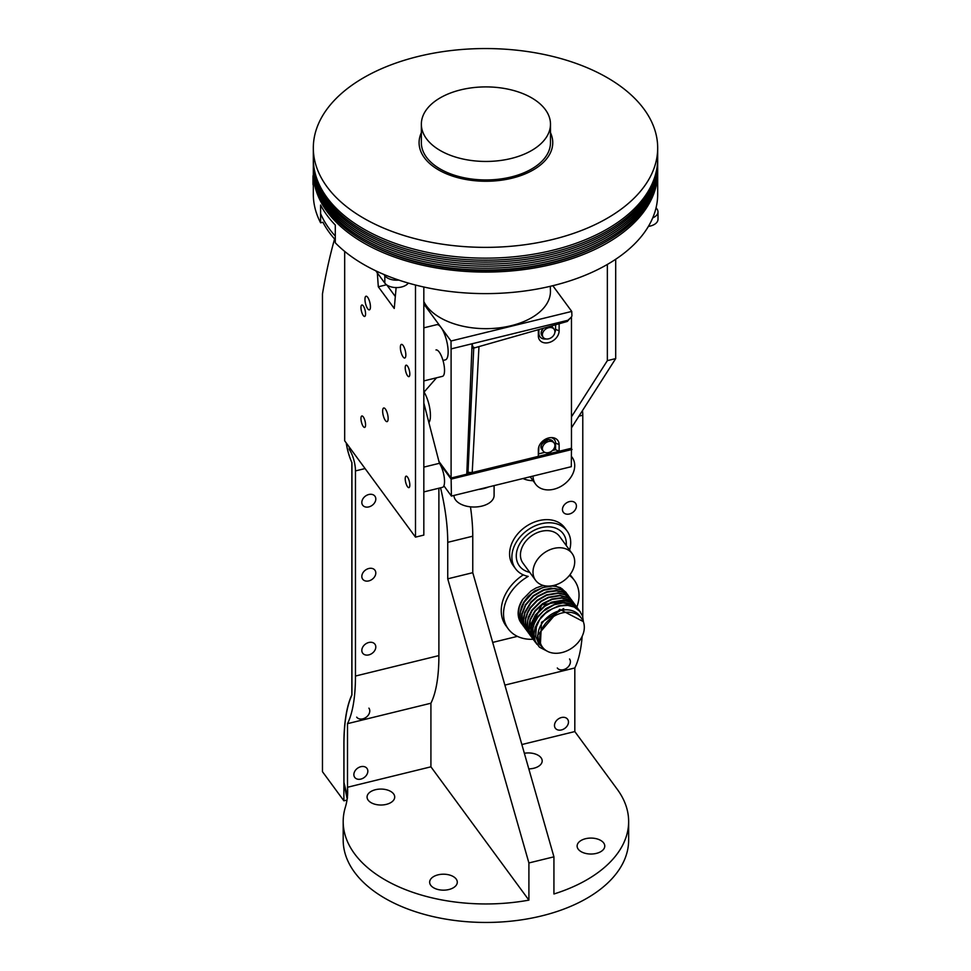 <?xml version="1.0" encoding="UTF-8"?>
<svg xmlns="http://www.w3.org/2000/svg" width="971" height="971" viewBox="0 0 971 971"><rect width="100%" height="100%" fill="white"/><g stroke="black" fill="none" stroke-linecap="round" stroke-linejoin="round"><path stroke-width="1.46" d="M428.369 141.086A64.572 37.274 180 0 1 421.353 124.179A64.572 37.274 180 0 1 485.913 86.904A64.572 37.274 180 0 1 550.484 124.179A64.572 37.274 180 0 1 500.975 160.421A64.572 37.274 180 0 1 428.369 141.086M421.353 124.179L421.353 142.676A64.572 37.274 -0 0 0 428.369 159.584A64.572 37.274 -0 0 0 500.975 178.919A64.572 37.274 -0 0 0 550.484 142.676L550.484 124.179M421.353 132.711A66.829 38.585 -0 0 0 419.084 142.676A66.829 38.585 -0 0 0 426.354 160.179A66.829 38.585 -0 0 0 501.497 180.193A66.829 38.585 -0 0 0 552.754 142.676A66.829 38.585 -0 0 0 550.484 132.711M347.497 795.977L347.497 787.263L430.918 766.823L430.918 703.222A135.928 43.355 -103.8 0 0 438.892 655.595L438.892 488.219M430.918 703.222L347.497 723.662A135.928 43.355 -103.8 0 0 355.471 676.034L355.471 470.911A15.864 5.061 -103.8 0 0 349.269 449.537L350.822 449.16M569.576 550.047A31.946 24.008 143.7 0 0 567.028 530.906A31.946 24.008 143.7 0 0 527.071 530.482A31.946 24.008 143.7 0 0 515.552 568.739A31.946 24.008 143.7 0 0 528.2 576.386A41 30.817 143.7 0 0 508.246 628.868A41 30.817 143.7 0 0 533.091 639.27M576.859 607.069A41 30.817 143.7 0 0 574.334 580.294A41 30.817 143.7 0 0 569.455 575.378M567.028 530.906L564.734 527.775A31.946 24.008 143.7 0 0 524.765 527.35A31.946 24.008 143.7 0 0 513.246 565.608L515.552 568.739M523.284 574.856A41 30.817 143.7 0 0 505.952 625.737L508.246 628.868M574.334 580.294L572.028 577.162A41 30.817 143.7 0 0 569.965 574.723M582.454 410.624A15.864 5.061 76.2 0 1 582.782 415.212L582.782 616.779M522.993 478.533A31.946 24.008 143.7 0 0 533.067 480.694M504.871 685.101L574.82 667.963L574.82 731.564L617.301 789.362A142.725 82.401 180 0 1 628.65 821.551A142.725 82.401 180 0 1 553.931 893.988L553.931 856.823L528.904 862.952L447.74 578.825L447.74 542.328A90.619 28.912 -103.8 0 0 440.543 487.806M582.175 636.272A135.928 43.355 76.2 0 1 574.82 667.963M470.462 506.838A90.619 28.912 76.2 0 1 472.768 536.198L472.768 572.684L553.931 856.823M447.74 578.825L472.768 572.684M521.864 744.539L574.82 731.564M430.918 766.823L528.904 900.129A142.725 82.401 180 0 1 343.188 821.551A142.725 82.401 180 0 1 345.312 807.374A158.589 91.553 180 0 0 347.679 791.62A158.589 91.553 180 0 0 347.497 787.263L347.497 723.662M528.904 862.952L528.904 900.129M346.331 443.043A24.918 7.95 -103.8 0 0 351.927 462.621L351.927 695.018A144.995 46.244 -103.8 0 0 343.965 744.721L343.965 782.444A22.661 17.029 -36.3 0 0 344.389 786.085L345.579 791.098A9.067 0.813 168 0 1 345.567 791.062M347.497 797.98L346.089 791.256A9.067 0.813 168 0 1 345.567 791.098L347.181 798.89M349.269 449.537L349.269 447.048M603.659 842.937A13.825 7.974 180 0 1 604.763 846.057A13.825 7.974 180 0 1 590.938 854.031A13.825 7.974 180 0 1 577.126 846.057A13.825 7.974 180 0 1 588.183 838.24A13.825 7.974 180 0 1 603.659 842.937M456.2 879.071A13.825 7.974 180 0 1 457.292 882.19A13.825 7.974 180 0 1 443.48 890.164A13.825 7.974 180 0 1 429.655 882.19A13.825 7.974 180 0 1 440.725 874.361A13.825 7.974 180 0 1 456.2 879.071M393.619 793.926A13.825 7.974 180 0 1 394.712 797.045A13.825 7.974 180 0 1 380.887 805.02A13.825 7.974 180 0 1 367.074 797.045A13.825 7.974 180 0 1 378.144 789.229A13.825 7.974 180 0 1 393.619 793.926M524.352 753.278A13.825 7.974 180 0 1 541.078 757.793A13.825 7.974 180 0 1 542.182 760.912A13.825 7.974 180 0 1 528.819 768.886M343.188 821.551L343.188 840.049A142.725 82.401 0 0 0 485.913 922.45A142.725 82.401 0 0 0 628.65 840.049L628.65 821.551M334.582 238.987A751.311 239.655 -103.8 0 0 322.469 293.934L322.469 771.69L343.88 800.82L343.88 744.599A144.995 46.244 76.2 0 1 351.842 694.896L351.927 694.872M351.842 694.896L351.866 462.499A24.918 7.95 76.2 0 1 346.234 442.922M343.88 800.82L347.011 800.055M540.374 644.635L541.502 622.326L563.714 608.526M542.085 646.589A24.469 18.388 -36.3 0 1 540.434 644.72A24.469 18.388 -36.3 0 1 537.631 635.18L559.733 609.339L583.28 621.561M530.482 628.188L541.891 604.812L566.87 600.636M569.492 612.276A24.239 18.218 143.7 0 0 544.998 624.11A24.239 18.218 143.7 0 0 542.473 647.111A24.239 18.218 143.7 0 0 572.793 647.439A24.239 18.218 143.7 0 0 581.532 618.393A24.239 18.218 143.7 0 0 569.492 612.276M543.262 585.452L536.15 587.916L531.016 590.975L522.677 599.41A27.188 20.44 143.7 0 0 519.898 620.991L521.439 623.467M556.529 586.253L553.895 585.416M581.532 618.393L579.76 615.99A24.239 18.218 143.7 0 0 567.719 609.861A24.239 18.218 143.7 0 0 543.226 621.695A24.239 18.218 143.7 0 0 540.701 644.708L542.473 647.111M546.77 650.946L539.475 647.196L535.239 641.358A27.188 20.44 -36.3 0 1 539.609 619.607L536.368 626.938L535.701 636.248L538.674 643.615L542.85 647.608M524.983 628.273L521.803 620.663L521.985 613.502L525.408 604.715L533.273 595.66L543.311 589.907L551.079 588.159L561.335 589.664L567.901 594.895M523.211 625.87L520.65 620.918L519.849 614.024L521.5 606.669L523.903 601.874L528.175 596.34L534.766 590.89L546.855 586.059M552.62 585.695L560.413 587.649L566.129 592.48M525.894 629.451L523.284 625.263L522.119 621.246L522.216 614.158L525.687 605.091L533.552 596.048L544.015 590.125L554.514 588.475L561.08 589.822L564.2 591.436L568.739 596.109M524.134 627.048L520.42 619.255L520.359 612.203L524.17 602.251L532.193 593.305L542.728 587.552L552.281 586.047L555.861 586.423L562.1 588.814L566.979 593.718M522.362 624.644L519.436 619.68L518.32 613.83L519.339 606.596L522.677 599.41M532.059 637.911L529.753 633.687L528.71 628.698L530.008 619.632L534.912 610.82L542.643 603.574L552.001 598.998L561.541 597.735L569.819 599.969L574.99 604.52M530.287 635.507L527.981 631.284L526.937 626.295L528.248 617.216L531.902 610.091L540.871 601.17L548.287 597.25L559.769 595.332L568.047 597.566L573.206 602.105M528.515 633.104L525.432 626.028L525.493 618.491L527.387 612.531L530.13 607.676L536.963 600.357L546.515 594.847L558.009 592.917L564.794 594.446L571.446 599.702M526.755 630.701L523.587 623.2L523.357 619.255L524.704 612.41L530.955 601.984L537.327 596.352L546.685 591.764L556.237 590.514L563.022 592.031L569.674 597.299M532.982 639.088L529.183 630.798L530.287 620.008L535.191 611.196L542.91 603.962L552.268 599.374L561.821 598.112L570.098 600.357L575.827 605.746M531.21 636.685L528.734 632.813L527.411 628.395L527.836 619.899L532.181 610.468L541.15 601.547L548.566 597.626L560.049 595.709L568.326 597.942L574.055 603.343M529.45 634.281L525.712 626.404L525.772 618.867L527.666 612.907L530.409 608.052L537.242 600.733L546.794 595.223L558.289 593.293L564.685 594.665L567.938 596.376L572.283 600.928M527.678 631.866L523.867 623.576L523.636 619.632L524.983 612.786L531.234 602.36L537.606 596.728L546.964 592.152L556.517 590.89L563.301 592.407L566.494 594.203L570.511 598.524M539.609 619.607L545.326 613.417L552.365 608.708L560.049 605.94L567.622 605.37L574.31 607.033L579.481 610.759L582.6 616.184L583.413 621.926M536.829 644.259L532.788 636.029L532.921 628.152L534.451 623.2L537.703 617.386L543.372 611.16L554.198 604.739L562.986 602.918L572.38 604.557L575.22 606.147L579.371 610.565M534.754 641.503L530.931 633.056L531.683 623.588L535.81 615.153L544.804 606.28L552.232 602.396L563.69 600.527L570.875 602.263L575.56 605.54L577.599 608.162M535.239 641.358L533.965 634.658L535.155 627.363L541.199 616.852L547.486 611.123L558.75 605.807L566.396 604.933L573.351 606.365L580.294 611.742M535.604 642.729L532.509 635.653L532.375 629.366L533.443 624.766L537.764 616.536L545.896 608.599L555.837 603.719L564.806 602.542L571.64 603.974L578.522 609.327M533.832 640.326L530.7 632.971L531.404 623.212L535.361 615.019L544.294 606.062L551.722 602.105L563.229 600.139L570.608 601.886L576.75 606.924M566.239 545.508A27.188 20.44 143.7 0 0 563.192 533.722A27.188 20.44 143.7 0 0 538.638 528.406A27.188 20.44 143.7 0 0 519.388 565.923A27.188 20.44 143.7 0 0 529.729 572.344M535.604 580.342L523.041 563.241A22.661 17.029 -36.3 0 1 531.21 536.101A22.661 17.029 -36.3 0 1 559.551 536.405L572.113 553.506A22.661 17.029 143.7 0 0 543.772 553.203A22.661 17.029 143.7 0 0 535.604 580.342A22.661 17.029 143.7 0 0 556.067 584.773A22.661 17.029 143.7 0 0 572.113 553.506M533.006 476.081A22.661 17.029 143.7 0 0 535.604 484.153A22.661 17.029 143.7 0 0 556.067 488.583A22.661 17.029 143.7 0 0 572.113 457.317A22.661 17.029 143.7 0 0 571.737 456.831M562.209 729.719A7.586 5.705 -36.3 0 1 555.084 722.788A7.586 5.705 -36.3 0 1 567.125 718.698A7.586 5.705 -36.3 0 1 562.209 729.719M569.54 658.993A7.586 5.705 -36.3 0 1 564.163 669.468A7.586 5.705 -36.3 0 1 557.305 667.987M368.907 708.15A7.586 5.705 -36.3 0 1 363.542 718.625A7.586 5.705 -36.3 0 1 356.685 717.144M361.588 778.876A7.586 5.705 -36.3 0 1 354.464 771.945A7.586 5.705 -36.3 0 1 366.492 767.855A7.586 5.705 -36.3 0 1 361.588 778.876M369.55 654.672A7.586 5.705 -36.3 0 1 362.426 647.742A7.586 5.705 -36.3 0 1 374.466 643.664A7.586 5.705 -36.3 0 1 369.55 654.672M369.55 580.682A7.586 5.705 -36.3 0 1 362.426 573.752A7.586 5.705 -36.3 0 1 374.466 569.674A7.586 5.705 -36.3 0 1 369.55 580.682M570.183 513.768A7.586 5.705 -36.3 0 1 563.326 512.287A7.586 5.705 -36.3 0 1 566.057 503.196A7.586 5.705 -36.3 0 1 575.548 503.294A7.586 5.705 -36.3 0 1 570.183 513.768M369.55 506.692A7.586 5.705 -36.3 0 1 362.426 499.762A7.586 5.705 -36.3 0 1 374.466 495.671A7.586 5.705 -36.3 0 1 369.55 506.692M442.994 360.459L445.361 359.877A18.121 5.777 -103.8 0 0 446.672 340.906A18.121 5.777 -103.8 0 0 436.744 324.678L423.829 327.834M428.891 422.628A18.121 5.777 -103.8 0 0 429.874 408.997A18.121 5.777 -103.8 0 0 424.06 392.114M423.829 403.038L439.414 463.301A13.594 4.333 76.2 0 1 444.281 477.635A13.594 4.333 76.2 0 1 442.46 487.345L423.829 491.909M435.991 349.948A13.594 4.333 76.2 0 1 443.431 362.122A13.594 4.333 76.2 0 1 442.46 376.347L423.829 380.911M436.525 377.804L423.829 392.369M423.829 467.112L439.414 463.301M550.314 286.299L550.448 290.705A64.547 37.262 180 0 1 495.416 328.259A64.547 37.262 180 0 1 423.829 301.58M423.829 304.032L451.005 341.003L571.737 311.424L552.827 285.692M478.436 489.445A24.918 14.383 -0 0 0 483.776 488.534A24.918 14.383 -0 0 0 488.631 486.944M453.991 495.441L453.991 495.453A20.051 11.579 -0 0 0 474.042 507.02A20.051 11.579 -0 0 0 494.093 495.453L494.093 485.609M538.917 446.551A9.067 6.809 -36.3 0 0 538.893 447.146L538.347 449.694A11.288 8.484 -36.3 0 1 538.577 447.692A11.288 8.484 -36.3 0 1 552.281 437.618A11.288 8.484 -36.3 0 1 559.126 444.609L559.126 451.272L571.47 448.238L571.312 466.687L451.418 496.072L443.881 485.803M572.053 449.476L451.127 479.104L451.418 496.072M451.127 478.011L451.127 479.104L439.353 463.094M551.091 437.605A9.067 6.809 -36.3 0 1 555.57 443.067L555.57 449.719L552.487 450.483M538.893 447.146L538.347 456.358L472.209 472.561L478.97 346.598L473.18 348.249L472.076 343.77L466.784 474.176L467.973 473.168L473.775 347.205M538.347 449.694L538.347 456.358L559.126 451.272L555.57 449.719M544.816 452.352L538.893 453.809M542.388 448.566A6.797 5.11 143.7 0 0 543.177 451.054A6.797 5.11 143.7 0 0 551.674 451.151A6.797 5.11 143.7 0 0 554.125 443.007A6.797 5.11 143.7 0 0 547.086 442.048A6.797 5.11 143.7 0 0 542.388 448.566M546.066 338.964A9.067 6.809 -36.3 0 1 538.893 333.393L538.893 329.533M555.57 324.787L555.57 329.303L559.126 330.844A11.288 8.484 -36.3 0 1 548.736 342.605A11.288 8.484 -36.3 0 1 538.347 335.942L538.347 329.691L567.307 321.437L571.47 316.849L571.47 448.189M467.1 474.079L467.172 474.054A45.758 26.423 180 0 1 472.683 472.452L472.853 473.775L467.172 474.054M478.97 346.598L538.347 329.691M571.264 317.25L567.889 320.284L451.102 348.905L451.005 341.003M571.931 316.048L571.737 311.424M451.102 348.905L451.102 478.023L466.784 474.176M451.102 478.023L438.928 461.456M559.126 330.844L559.126 323.768M468.01 472.355L472.209 472.561M555.57 329.303A9.067 6.809 -36.3 0 1 554.854 332.507M542.388 334.813A6.797 5.11 143.7 0 0 543.177 337.301A6.797 5.11 143.7 0 0 551.674 337.386A6.797 5.11 143.7 0 0 554.125 329.254A6.797 5.11 143.7 0 0 547.086 328.283A6.797 5.11 143.7 0 0 542.388 334.813M377.318 272.9L378.314 286.785L394.25 308.462L396.119 287.586M378.314 286.785L386.531 284.77M407.529 477.089A5.887 1.881 76.2 0 1 409.701 483.315A5.887 1.881 76.2 0 1 408.925 487.624A5.887 1.881 76.2 0 1 405.696 482.356A5.887 1.881 76.2 0 1 406.121 476.178A5.887 1.881 76.2 0 1 407.529 477.089M407.529 366.103A5.887 1.881 76.2 0 1 409.701 372.33A5.887 1.881 76.2 0 1 408.925 376.639A5.887 1.881 76.2 0 1 405.696 371.359A5.887 1.881 76.2 0 1 406.121 365.193A5.887 1.881 76.2 0 1 407.529 366.103M367.693 297.308A7.028 2.245 76.2 0 1 370.291 304.736A7.028 2.245 76.2 0 1 369.368 309.87A7.028 2.245 76.2 0 1 365.521 303.583A7.028 2.245 76.2 0 1 366.018 296.228A7.028 2.245 76.2 0 1 367.693 297.308M408.318 283.059A12.744 7.355 180 0 1 396.593 287.586A12.744 7.355 180 0 1 384.819 283.107L375.789 270.812M383.897 274.453L384.819 275.703A12.744 7.355 -0 0 0 398.778 280.073M652.73 217.856A12.744 7.355 0 0 0 657.998 211.896A12.744 7.355 0 0 0 656.979 209.02L656.068 207.77M615.699 259.257L615.699 358.59L607.348 360.642L607.348 264.428M657.998 211.896L657.998 219.3A12.744 7.355 180 0 1 648.385 226.425M313.317 174.877A12.744 7.355 -0 0 0 313.002 176.504A12.744 7.355 -0 0 0 313.317 178.142M313.317 185.546A12.744 7.355 180 0 1 313.002 183.907L313.002 176.504M386.846 285.001L395.318 296.519M423.829 287.015L423.829 535.094L415.491 537.133L344.681 440.81L344.681 251.404M571.47 427.835L615.699 358.59M607.348 360.642L571.47 416.826M415.491 537.133L415.491 285.025M363.275 416.887A5.887 1.881 76.2 0 1 365.448 423.113A5.887 1.881 76.2 0 1 364.671 427.422A5.887 1.881 76.2 0 1 361.443 422.154A5.887 1.881 76.2 0 1 361.867 415.976A5.887 1.881 76.2 0 1 363.275 416.887M363.275 305.901A5.887 1.881 76.2 0 1 365.448 312.128A5.887 1.881 76.2 0 1 364.671 316.437A5.887 1.881 76.2 0 1 361.443 311.157A5.887 1.881 76.2 0 1 361.867 304.991A5.887 1.881 76.2 0 1 363.275 305.901M385.402 409.07A7.028 2.245 76.2 0 1 387.999 416.498A7.028 2.245 76.2 0 1 387.065 421.632A7.028 2.245 76.2 0 1 383.217 415.345A7.028 2.245 76.2 0 1 383.727 407.99A7.028 2.245 76.2 0 1 385.402 409.07M403.099 345.47A7.028 2.245 76.2 0 1 405.696 352.898A7.028 2.245 76.2 0 1 404.773 358.032A7.028 2.245 76.2 0 1 400.926 351.745A7.028 2.245 76.2 0 1 401.424 344.389A7.028 2.245 76.2 0 1 403.099 345.47M320.6 213.62A169.682 97.974 -0 0 0 335.298 236.087M335.298 239.776A169.682 97.974 180 0 1 322.918 222.25L320.6 222.808A172.183 99.406 180 0 1 313.317 194.2L313.317 172.668A172.183 99.406 -0 0 0 327.009 211.508A172.183 99.406 -0 0 0 519.825 270.084A172.183 99.406 -0 0 0 657.683 172.668A172.183 99.406 -0 0 0 657.67 171.649M320.6 222.808L320.6 205.051A172.183 99.406 -0 0 0 327.009 215.283A172.183 99.406 -0 0 0 335.298 225.041L335.298 242.799A172.183 99.406 180 0 0 529.001 290.39A172.183 99.406 180 0 0 657.683 194.2L657.683 172.668M600.576 244.583A169.573 97.901 180 0 1 370.437 244.583M313.33 171.649A172.183 99.406 -0 0 0 313.317 172.668M313.33 163.723A172.183 99.406 -0 0 0 313.317 164.73A172.183 99.406 -0 0 0 327.009 203.57A172.183 99.406 -0 0 0 519.825 262.146A172.183 99.406 -0 0 0 657.683 164.73A172.183 99.406 -0 0 0 657.67 163.723M313.317 164.73L313.317 166.757A172.183 99.406 -0 0 0 327.009 205.585A172.183 99.406 -0 0 0 519.825 264.161A172.183 99.406 -0 0 0 657.683 166.757L657.683 164.73M313.33 159.766A172.183 99.406 -0 0 0 313.317 160.785L313.317 162.703A172.183 99.406 -0 0 0 327.009 201.531A172.183 99.406 -0 0 0 519.825 260.119A172.183 99.406 -0 0 0 657.683 162.703L657.683 160.785A172.183 99.406 -0 0 0 657.67 159.766M313.317 160.785A172.183 99.406 -0 0 0 327.009 199.625A172.183 99.406 -0 0 0 519.825 258.201A172.183 99.406 -0 0 0 657.683 160.785M313.317 147.956L313.317 158.759A172.183 99.406 -0 0 0 327.009 197.586A172.183 99.406 -0 0 0 519.825 256.162A172.183 99.406 -0 0 0 657.683 158.759L657.683 147.956A172.183 99.406 -0 0 0 485.5 48.55A172.183 99.406 -0 0 0 313.317 147.956A172.183 99.406 -0 0 0 327.009 186.796A172.183 99.406 -0 0 0 519.825 245.372A172.183 99.406 -0 0 0 657.683 147.956M313.33 167.765A172.183 99.406 -0 0 0 313.317 168.784L313.317 170.629A172.183 99.406 -0 0 0 327.009 209.469A172.183 99.406 -0 0 0 519.825 268.045A172.183 99.406 -0 0 0 657.683 170.629L657.683 168.784A172.183 99.406 -0 0 0 657.67 167.765M313.317 168.784A172.183 99.406 -0 0 0 327.009 207.624A172.183 99.406 -0 0 0 519.825 266.2A172.183 99.406 -0 0 0 657.683 168.784M355.471 676.034L438.892 655.595M365.084 468.556L355.471 470.911M578.922 416.158L582.782 415.212M492.685 642.414L517.397 636.357M447.74 542.328L472.768 536.198M346.089 791.256L343.965 782.444M555.57 443.067L559.126 444.609M541.927 449.379A6.797 5.11 -36.3 0 1 541.15 446.878A6.797 5.11 -36.3 0 1 545.848 440.361A6.797 5.11 -36.3 0 1 552.887 441.32L548.821 439.523C541.721 442.885 539.427 446.175 541.927 449.379L543.177 451.054M538.893 333.393L538.347 335.942M567.889 320.284L567.307 321.437M543.177 337.301L541.927 335.614A6.797 5.11 -36.3 0 1 541.15 333.126A6.797 5.11 -36.3 0 1 543.493 328.222M550.873 326.122A6.797 5.11 -36.3 0 1 552.887 327.567L554.125 329.254M384.819 275.703L384.819 283.107M535.604 484.153L530.178 476.773M554.125 443.007L552.887 441.32M541.927 335.614L541.248 331.864L543.275 328.283M550.933 326.11L552.887 327.567"/></g></svg>
